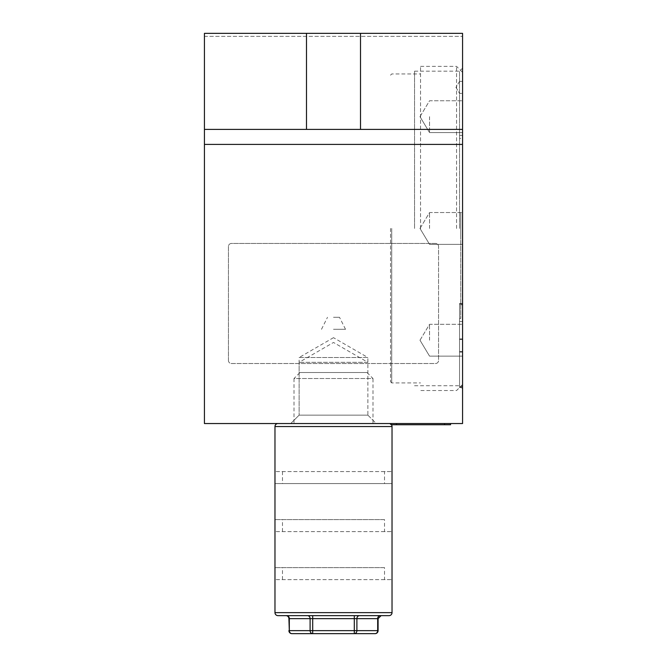 <?xml version="1.0" encoding="UTF-8"?>
<svg xmlns="http://www.w3.org/2000/svg" width="667" height="667" viewBox="0 0 667 667"><rect width="100%" height="100%" fill="white"/><g stroke="black" fill="none" stroke-linecap="round" stroke-linejoin="round"><path stroke-width="0.5" stroke-dasharray="3.33 2.5" d="M462.564 228.447L462.564 68.167L462.564 228.447M459.563 228.447L459.563 71.169L459.563 228.447M462.564 87.377L462.564 81.374L462.564 87.377M459.563 87.377L459.563 81.374L459.563 87.377M367.867 415.141L376.271 423.545L290.729 423.545L376.271 423.545L290.729 423.545L376.271 423.545L367.867 415.141L299.133 415.141L290.729 423.545L299.133 415.141L367.867 415.141L299.133 415.141L367.867 415.141L367.867 362.314L299.133 362.314L367.867 362.314L333.5 342.471L299.133 362.314L299.133 415.141L299.133 357.512L367.867 357.512L367.867 415.141M333.5 337.669L299.133 357.512L367.867 357.512L333.5 337.669M414.541 228.447L414.541 71.169L414.541 228.447M459.563 303.485L459.563 351.509L462.564 351.509L462.564 303.485L462.564 387.527L462.564 351.509L459.563 351.509L462.564 351.509L459.563 351.509L459.563 303.485L462.564 303.485L462.564 339.503L462.564 303.485L459.563 303.485L459.563 339.503L462.564 339.503L462.564 387.527L462.564 339.503L459.563 339.503L459.563 303.485L462.564 303.485M204.435 144.405L204.435 33.35L462.564 33.35L462.564 36.352L462.564 33.35L204.435 33.35L462.564 33.35L462.564 129.398L204.435 129.398L306.487 129.398L306.487 33.35L306.487 129.398L462.564 129.398L462.564 423.545L204.435 423.545L204.435 144.405L462.564 144.405M360.513 33.35L360.513 129.398M204.435 36.352L204.435 33.35L204.435 36.352L462.564 36.352L204.435 36.352M204.435 129.398L462.564 129.398M306.487 33.35L306.487 129.398M459.563 339.503L462.564 339.503L459.563 339.503L459.563 387.527L462.564 387.527L459.563 387.527L459.563 339.503M459.563 386.927L459.563 338.903L459.563 386.927L462.564 386.927L462.564 304.827L462.564 386.927L459.563 386.927M459.563 304.827L459.563 338.903L459.563 304.827L462.564 304.827M459.563 338.903L462.564 338.903L459.563 338.903M459.563 387.527L459.563 351.509L459.563 387.527L462.564 387.527M459.563 386.185L459.563 352.109L459.563 386.185L462.564 386.185L462.564 304.085L462.564 386.185M459.563 304.085L459.563 352.109L459.563 304.085L462.564 304.085L459.563 304.085M459.563 352.109L462.564 352.109L459.563 352.109M333.5 329.298L345.506 329.298L333.5 329.298M333.5 317.292L339.503 317.292L333.5 317.292M456.562 228.447L456.562 66.366L456.562 228.447M429.548 340.22L429.548 324.312L429.548 340.22M462.564 340.22L462.564 324.312L462.564 340.22M429.548 228.447L429.548 212.54L429.548 228.447M429.548 116.675L429.548 132.583L429.548 116.675M462.564 116.675L462.564 132.583L462.564 116.675M390.528 228.447L390.528 381.732L390.528 228.447M391.729 228.447L391.729 382.933L391.729 228.447M420.543 228.447L420.543 66.366L420.543 228.447M460.764 228.447L460.764 318.493L460.764 228.447M460.764 221.002L460.764 238.452L460.764 221.002M460.764 232.858L460.764 213.44L460.764 232.858M460.764 228.823L460.764 213.44L460.764 228.823M460.764 238.452L460.764 213.44L460.764 238.452M460.764 243.455L460.764 213.056L460.764 243.455M228.447 360.513L228.447 246.457A3.002 3.002 0 0 1 231.449 243.455L435.551 243.455A3.002 3.002 0 0 1 438.553 246.457A3.002 3.002 0 0 0 435.551 243.455L231.449 243.455A3.002 3.002 0 0 0 228.447 246.457L228.447 360.513A3.002 3.002 0 0 0 231.449 363.515L435.551 363.515A3.002 3.002 0 0 0 438.553 360.513L438.553 246.457L438.553 360.513A3.002 3.002 0 0 1 435.551 363.515L231.449 363.515A3.002 3.002 0 0 1 228.447 360.513M416.833 424.746L426.547 424.746L416.833 424.746M419.068 424.746L411.347 424.746L419.068 424.746M414.04 424.746L426.547 424.746L414.04 424.746M391.429 424.746L450.558 424.746L450.558 423.545L396.531 423.545L450.558 423.545M418.993 424.746L424.237 424.746L418.993 424.746M415.191 424.746L420.585 424.746L415.191 424.746M422.069 424.746L420.002 424.746L422.069 424.746M390.528 423.545L396.531 423.545L390.528 423.545L390.528 424.746L390.528 423.945M300 372.519L367 372.519L300 372.519L293.997 378.522L373.003 378.522L373.003 423.545L293.997 423.545L373.003 423.545M367 372.519L373.003 378.522L293.997 378.522L293.997 423.545M389.028 423.545L277.972 423.545L389.028 423.545M277.972 615.641L389.028 615.641M285.91 615.641L286.71 615.641L285.91 615.641M384.525 579.623L274.971 579.623L392.029 579.623L384.525 579.623L384.525 567.617L274.971 567.617L384.525 567.617M384.525 531.599L274.971 531.599L392.029 531.599L384.525 531.599L384.525 519.593L274.971 519.593L384.525 519.593M274.971 483.575L392.029 483.575L274.971 483.575M384.525 471.569L274.971 471.569L392.029 471.569L384.525 471.569L384.525 483.575M312.706 615.641L359.496 615.641L312.706 615.641L312.706 618.643L354.294 618.643L354.294 630.649L312.706 630.649L312.706 618.643L310.105 618.643L310.105 630.649L289.311 630.649L289.311 618.643A3.002 2.601 -90 0 0 286.71 615.641L307.504 615.641L286.71 615.641M378.089 630.649L356.895 630.649L356.895 618.643A3.002 2.601 90 0 1 359.496 615.641L380.29 615.641A3.002 2.601 90 0 0 377.689 618.643L377.689 630.649A3.002 2.601 -90 0 1 375.087 633.65L312.706 633.65A3.002 2.601 90 0 1 310.105 630.649L312.706 630.649L312.706 633.65L291.913 633.65A3.002 2.601 90 0 1 289.311 630.649L288.911 630.649M356.895 630.649A3.002 2.601 -90 0 1 354.294 633.65L354.294 630.649L356.895 630.649M282.475 471.569L282.475 483.575M282.475 531.599L282.475 519.593M282.475 579.623L282.475 567.617M396.531 424.746L396.531 423.545M444.556 423.545L444.556 424.746M274.971 426.547L392.029 426.547M392.029 612.639L274.971 612.639M307.504 615.641A3.002 2.601 -90 0 1 310.105 618.643L288.911 618.643M354.294 615.641L354.294 618.643L378.089 618.643M414.541 71.169L459.563 71.169L462.564 68.167M459.563 81.374L462.564 81.374L459.563 81.374L455.953 87.377L459.563 81.374M414.541 385.726L459.563 385.726L462.564 388.728M455.953 87.377L459.563 93.38L462.564 93.38L459.563 93.38L455.953 87.377M345.506 329.298L339.503 317.292M321.494 329.298L327.497 317.292M462.564 384.525L456.562 390.528L420.543 390.528M419.993 340.22L429.548 324.312L462.564 324.312L429.548 324.312L419.993 340.22L429.548 356.128L462.564 356.128L429.548 356.128L419.993 340.22M419.993 228.447L429.548 212.54L462.564 212.54L429.548 212.54L419.993 228.447L429.548 244.355L462.564 244.355L429.548 244.355L419.993 228.447M419.993 116.675L429.548 100.767L462.564 100.767L429.548 100.767L419.993 116.675L429.548 132.583L462.564 132.583L429.548 132.583L419.993 116.675M390.528 381.732L391.729 382.933L420.543 382.933M459.563 135.401L462.564 135.401M420.543 66.366L456.562 66.366L462.564 72.37M459.563 321.494L462.564 321.494M390.528 75.163L391.729 73.962L420.543 73.962M460.764 318.493L459.563 318.493M460.764 138.403L459.563 138.403"/><path stroke-width="1" d="M204.435 129.398L204.435 33.35L462.564 33.35L462.564 144.405L204.435 144.405L204.435 129.398L462.564 129.398M204.435 144.405L204.435 423.545L462.564 423.545L462.564 144.405M360.513 33.35L360.513 129.398M306.487 33.35L306.487 129.398M450.558 423.545L450.558 424.746L391.429 424.746M389.028 423.545A3.002 3.002 0 0 1 392.029 426.547L274.971 426.547A3.002 3.002 0 0 1 277.972 423.545M274.971 612.639L392.029 612.639A3.002 3.002 0 0 1 389.028 615.641L277.972 615.641A3.002 3.002 0 0 1 274.971 612.639L274.971 426.547M288.911 630.649A3.002 3.002 0 0 0 291.913 633.65A3.002 2.601 -90 0 1 289.311 630.649L288.911 618.643A3.002 3.002 0 0 0 285.91 615.641M378.089 630.649L377.689 630.649A3.002 2.601 90 0 1 375.087 633.65A3.002 3.002 0 0 0 378.089 630.649L378.089 618.643L381.09 615.641M392.029 612.639L392.029 426.547M375.087 633.65L354.294 633.65L354.294 618.643L312.706 618.643L312.706 630.649L377.689 630.649L377.689 618.643A3.002 2.601 -90 0 1 380.29 615.641L359.496 615.641A3.002 2.601 -90 0 0 356.895 618.643L356.895 630.649A3.002 2.601 90 0 1 354.294 633.65L291.913 633.65M312.706 633.65A3.002 2.601 -90 0 1 310.105 630.649L310.105 618.643L289.311 618.643L289.311 630.649L312.706 630.649L312.706 633.65M444.556 424.746L444.556 423.545M396.531 423.545L396.531 424.746M354.294 615.641L354.294 618.643L378.089 618.643M307.504 615.641A3.002 2.601 90 0 1 310.105 618.643L312.706 618.643L312.706 615.641M288.911 618.643L289.311 618.643A3.002 2.601 90 0 0 286.71 615.641"/></g></svg>
